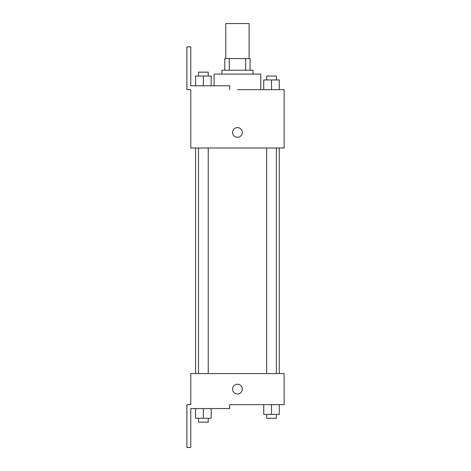 <?xml version="1.0" encoding="UTF-8"?>
<svg xmlns="http://www.w3.org/2000/svg" width="471" height="471" viewBox="0 0 471 471"><rect width="100%" height="100%" fill="white"/><g stroke="black" fill="none" stroke-linecap="round" stroke-linejoin="round"><path stroke-width="0.71" d="M249.112 58.551L249.112 23.55L225.78 23.55L225.78 58.551M229.259 70.22L229.259 58.551L224.802 58.551L224.802 70.22L224.802 58.551M229.259 58.551L250.083 58.551L250.083 70.22M245.632 70.22L245.632 58.551M221.888 74.106L221.888 70.22L252.998 70.22L252.998 74.106M271.514 89.661L271.514 79.94L263.736 79.94L263.736 89.661L260.781 89.661L260.781 74.106L214.111 74.106L214.111 85.775M237.443 89.661L284.113 89.661L279.291 89.661L279.291 79.94L271.514 79.94M232.586 132.439A4.863 4.863 0 0 1 239.874 128.23A4.863 4.863 0 0 1 239.874 136.649A4.863 4.863 0 0 1 232.586 132.439M229.665 89.661L229.665 85.775L190.779 85.775L190.779 46.882L186.887 46.882L186.887 89.661L190.779 89.661L190.779 148L284.113 148L284.113 89.661M190.779 373.562L284.113 373.562L284.113 404.671L229.665 404.671L229.665 408.557L190.779 408.557L190.779 447.45L186.887 447.45L186.887 404.671L190.779 404.671L190.779 373.562M232.586 389.117A4.863 4.863 0 0 1 239.874 384.907A4.863 4.863 0 0 1 239.874 393.326A4.863 4.863 0 0 1 232.586 389.117M263.736 404.671L263.736 414.392L279.291 414.392L279.291 404.671L279.291 414.392M271.514 414.392L271.514 404.671M276.371 414.392L276.371 418.283L266.651 418.283L266.651 414.392M195.6 408.557L195.6 418.283L211.155 418.283L211.155 408.557L211.155 418.283M203.378 418.283L203.378 408.557M208.241 418.283L208.241 422.169L198.515 422.169L198.515 418.283M279.291 89.661L279.291 79.94M276.371 79.94L276.371 76.049L266.651 76.049L266.651 79.94M195.6 85.775L195.6 76.049L211.155 76.049L211.155 85.775L211.155 76.049M203.378 85.775L203.378 76.049M208.241 76.049L208.241 72.163L198.515 72.163L198.515 76.049M279.291 373.562L279.291 148M195.6 373.562L195.6 148M266.651 148L266.651 373.562M276.371 148L276.371 373.562M208.241 373.562L208.241 148M198.515 373.562L198.515 148"/></g></svg>
